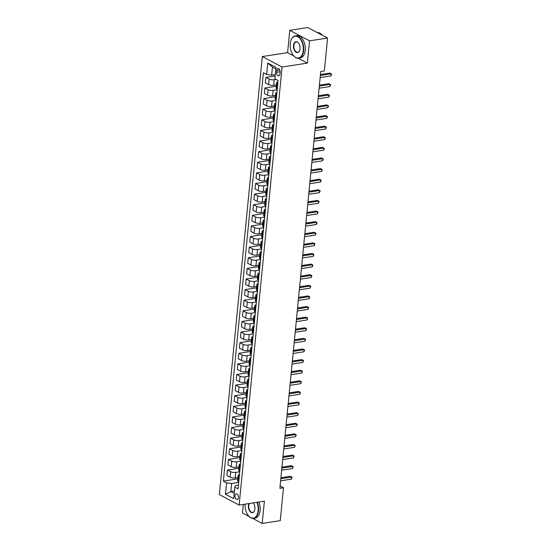 <?xml version="1.0" encoding="UTF-8"?>
<svg xmlns="http://www.w3.org/2000/svg" width="551" height="551" viewBox="0 0 551 551"><rect width="100%" height="100%" fill="white"/><g stroke="black" fill="none" stroke-linecap="round" stroke-linejoin="round"><path stroke-width="0.83" d="M238.459 497.581A2.886 1.694 -98.8 0 0 236.31 493.82A2.886 1.694 -98.8 0 0 235.043 495.769A2.886 1.694 -98.8 0 0 237.192 499.523A2.886 1.694 -98.8 0 0 238.459 497.581M243.287 504.434L242.454 512.96L249.038 516.452M262.317 56.546L219.367 494.591L239.134 505.081L282.084 67.036L262.317 56.546L287.588 52.627L293.752 55.899M298.215 58.268L307.355 63.117L309.538 40.836L289.778 30.346L287.588 52.627M289.778 30.346L307.823 27.55L327.59 38.04L309.538 40.836M327.59 38.04L324.36 70.934L320.751 71.492L279.88 488.317L283.496 487.759L280.115 485.961M276.809 70.397L276.623 72.264A2.796 1.639 -98.8 0 0 278.71 75.907A2.796 1.639 -98.8 0 0 279.936 74.02L280.122 72.153A2.796 1.639 -98.8 0 0 278.035 68.51A2.796 1.639 -98.8 0 0 276.809 70.397L279.777 69.936M275.831 68.882L272.449 67.084L271.657 75.15L266.629 74.461L263.399 72.746L223.362 481.085L237.839 478.84M266.629 74.461L267.752 63L275.982 67.367L274.859 78.827L278.09 80.542L238.053 488.875L234.822 487.16L233.693 498.621L225.469 494.261L226.592 482.8L223.362 481.085M252.661 518.381L262.214 523.45L280.266 520.654L283.496 487.759M262.214 523.45L264.404 501.169L239.134 505.081M307.355 63.117L282.084 67.036M234.822 487.16L235.573 485.583L238.418 485.142M234.444 490.989L230.828 491.547L234.216 493.345M275.273 74.592L271.657 75.15M276.085 79.482L274.191 79.771A3.609 1.171 -174.4 0 1 269.163 79.089L265.933 77.374L275.142 75.948M276.471 84.854L273.647 85.295A3.609 1.171 -174.4 0 1 268.626 84.606L265.389 82.891L265.933 77.374M277.187 89.758L273.151 90.385A3.609 1.171 -174.4 0 1 268.123 89.696L264.893 87.981L276.34 86.211M275.431 95.468L272.607 95.902A3.609 1.171 -174.4 0 1 267.579 95.22L264.349 93.505L264.893 87.981M276.147 100.372L272.111 100.998A3.609 1.171 -174.4 0 1 267.083 100.31L263.853 98.595L275.3 96.824M274.391 106.074L271.567 106.515A3.609 1.171 -174.4 0 1 266.539 105.826L263.309 104.111L263.853 98.595M275.101 110.985L271.064 111.605A3.609 1.171 -174.4 0 1 266.043 110.923L262.813 109.208L274.26 107.431M273.351 116.688L270.527 117.129A3.609 1.171 -174.4 0 1 265.499 116.44L262.269 114.725L262.813 109.208M274.061 121.592L270.024 122.219A3.609 1.171 -174.4 0 1 265.003 121.53L261.773 119.815L273.22 118.045M272.311 127.302L269.487 127.736A3.609 1.171 -174.4 0 1 264.459 127.054L261.229 125.339L261.773 119.815M273.02 132.206L268.984 132.832A3.609 1.171 -174.4 0 1 263.963 132.144L260.733 130.429L272.173 128.659M271.271 137.915L268.447 138.349A3.609 1.171 -174.4 0 1 263.419 137.66L260.189 135.945L260.733 130.429M271.98 142.819L267.944 143.446A3.609 1.171 -174.4 0 1 262.923 142.757L259.693 141.042L271.133 139.265M270.231 148.522L267.407 148.963A3.609 1.171 -174.4 0 1 262.379 148.274L259.149 146.559L259.693 141.042M270.94 153.426L266.904 154.053A3.609 1.171 -174.4 0 1 261.883 153.371L258.646 151.656L270.093 149.879M269.191 159.136L266.367 159.57A3.609 1.171 -174.4 0 1 261.339 158.888L258.109 157.173L258.646 151.656M269.9 164.04L265.864 164.666A3.609 1.171 -174.4 0 1 260.843 163.978L257.606 162.263L269.053 160.493M268.151 169.749L265.327 170.183A3.609 1.171 -174.4 0 1 260.299 169.494L257.069 167.779L257.606 162.263M268.86 174.653L264.824 175.28A3.609 1.171 -174.4 0 1 259.803 174.591L256.566 172.876L268.013 171.106M267.104 180.356L264.28 180.797A3.609 1.171 -174.4 0 1 259.259 180.108L256.029 178.393L256.566 172.876M267.82 185.267L263.784 185.887A3.609 1.171 -174.4 0 1 258.756 185.205L255.526 183.49L266.973 181.713M266.064 190.97L263.24 191.411A3.609 1.171 -174.4 0 1 258.219 190.722L254.989 189.007L255.526 183.49M266.78 195.874L262.744 196.5A3.609 1.171 -174.4 0 1 257.716 195.812L254.486 194.097L265.933 192.327M265.024 201.583L262.2 202.017A3.609 1.171 -174.4 0 1 257.179 201.335L253.949 199.62L254.486 194.097M265.74 206.487L261.704 207.114A3.609 1.171 -174.4 0 1 256.676 206.425L253.446 204.71L264.893 202.94M263.984 212.19L261.16 212.631A3.609 1.171 -174.4 0 1 256.139 211.942L252.909 210.227L253.446 204.71M264.7 217.101L260.664 217.721A3.609 1.171 -174.4 0 1 255.636 217.039L252.406 215.324L263.853 213.547M262.944 222.804L260.12 223.245A3.609 1.171 -174.4 0 1 255.099 222.556L251.862 220.841L252.406 215.324M263.66 227.708L259.624 228.334A3.609 1.171 -174.4 0 1 254.596 227.653L251.366 225.931L262.813 224.161M261.904 233.417L259.08 233.851A3.609 1.171 -174.4 0 1 254.059 233.169L250.822 231.454L251.366 225.931M262.62 238.321L258.584 238.948A3.609 1.171 -174.4 0 1 253.556 238.259L250.326 236.544L261.773 234.774M260.864 244.031L258.04 244.465A3.609 1.171 -174.4 0 1 253.019 243.776L249.782 242.061L250.326 236.544M261.58 248.935L257.544 249.562A3.609 1.171 -174.4 0 1 252.516 248.873L249.286 247.158L260.733 245.381M259.824 254.638L257 255.079A3.609 1.171 -174.4 0 1 251.972 254.39L248.742 252.675L249.286 247.158M260.54 259.549L256.504 260.168A3.609 1.171 -174.4 0 1 251.476 259.487L248.246 257.772L259.693 255.995M258.784 265.251L255.96 265.685A3.609 1.171 -174.4 0 1 250.932 265.003L247.702 263.288L248.246 257.772M259.493 270.155L255.457 270.782A3.609 1.171 -174.4 0 1 250.436 270.093L247.206 268.378L258.653 266.608M257.744 275.865L254.92 276.299A3.609 1.171 -174.4 0 1 249.892 275.61L246.662 273.895L247.206 268.378M258.453 280.769L254.417 281.396A3.609 1.171 -174.4 0 1 249.396 280.707L246.166 278.992L257.613 277.222M256.704 286.472L253.88 286.913A3.609 1.171 -174.4 0 1 248.852 286.224L245.622 284.509L246.166 278.992M257.413 291.383L253.377 292.002A3.609 1.171 -174.4 0 1 248.356 291.321L245.126 289.606L256.566 287.829M255.664 297.085L252.84 297.526A3.609 1.171 -174.4 0 1 247.812 296.837L244.582 295.122L245.126 289.606M256.373 301.989L252.337 302.616A3.609 1.171 -174.4 0 1 247.316 301.927L244.086 300.212L255.526 298.442M254.624 307.699L251.8 308.133A3.609 1.171 -174.4 0 1 246.772 307.451L243.542 305.736L244.086 300.212M255.333 312.603L251.297 313.23A3.609 1.171 -174.4 0 1 246.276 312.541L243.039 310.826L254.486 309.056M253.584 318.306L250.76 318.747A3.609 1.171 -174.4 0 1 245.732 318.058L242.502 316.343L243.039 310.826M254.293 323.217L250.257 323.836A3.609 1.171 -174.4 0 1 245.236 323.155L241.999 321.44L253.446 319.663M252.544 328.919L249.72 329.36A3.609 1.171 -174.4 0 1 244.692 328.671L241.462 326.957L241.999 321.44M253.253 333.823L249.217 334.45A3.609 1.171 -174.4 0 1 244.196 333.768L240.959 332.053L252.406 330.276M251.497 339.533L248.673 339.967A3.609 1.171 -174.4 0 1 243.652 339.285L240.422 337.57L240.959 332.053M252.213 344.437L248.177 345.064A3.609 1.171 -174.4 0 1 243.149 344.375L239.919 342.66L251.366 340.89M250.457 350.147L247.633 350.581A3.609 1.171 -174.4 0 1 242.612 349.892L239.382 348.177L239.919 342.66M251.173 355.051L247.137 355.677A3.609 1.171 -174.4 0 1 242.109 354.989L238.879 353.274L250.326 351.497M249.417 360.753L246.593 361.194A3.609 1.171 -174.4 0 1 241.572 360.506L238.342 358.791L238.879 353.274M250.133 365.664L246.097 366.284A3.609 1.171 -174.4 0 1 241.069 365.602L237.839 363.887L249.286 362.11M248.377 371.367L245.553 371.801A3.609 1.171 -174.4 0 1 240.532 371.119L237.302 369.404L237.839 363.887M249.093 376.271L245.057 376.898A3.609 1.171 -174.4 0 1 240.029 376.209L236.799 374.494L248.246 372.724M247.337 381.981L244.513 382.415A3.609 1.171 -174.4 0 1 239.492 381.726L236.255 380.011L236.799 374.494M248.053 386.885L244.017 387.511A3.609 1.171 -174.4 0 1 238.989 386.823L235.759 385.108L247.206 383.338M246.297 392.587L243.473 393.028A3.609 1.171 -174.4 0 1 238.452 392.34L235.215 390.625L235.759 385.108M247.013 397.498L242.977 398.118A3.609 1.171 -174.4 0 1 237.949 397.436L234.719 395.721L246.166 393.944M245.257 403.201L242.433 403.642A3.609 1.171 -174.4 0 1 237.412 402.953L234.175 401.238L234.719 395.721M245.973 408.105L241.937 408.732A3.609 1.171 -174.4 0 1 236.909 408.043L233.679 406.328L245.126 404.558M244.217 413.815L241.393 414.249A3.609 1.171 -174.4 0 1 236.365 413.567L233.135 411.852L233.679 406.328M244.933 418.719L240.89 419.345A3.609 1.171 -174.4 0 1 235.869 418.657L232.639 416.942L244.086 415.172M243.177 424.422L240.353 424.862A3.609 1.171 -174.4 0 1 235.325 424.174L232.095 422.459L232.639 416.942M243.886 429.332L239.85 429.959A3.609 1.171 -174.4 0 1 234.829 429.27L231.599 427.555L243.046 425.778M242.137 435.035L239.313 435.476A3.609 1.171 -174.4 0 1 234.285 434.787L231.055 433.072L231.599 427.555M242.846 439.939L238.81 440.566A3.609 1.171 -174.4 0 1 233.789 439.884L230.559 438.169L242.006 436.392M241.097 445.649L238.273 446.083A3.609 1.171 -174.4 0 1 233.245 445.401L230.015 443.686L230.559 438.169M241.806 450.553L237.77 451.179A3.609 1.171 -174.4 0 1 232.749 450.491L229.519 448.776L240.959 447.006M240.057 456.262L237.233 456.696A3.609 1.171 -174.4 0 1 232.205 456.008L228.975 454.293L229.519 448.776M240.766 461.166L236.73 461.793A3.609 1.171 -174.4 0 1 231.709 461.104L228.479 459.389L239.919 457.612M239.017 466.869L236.193 467.31A3.609 1.171 -174.4 0 1 231.165 466.621L227.935 464.906L228.479 459.389M239.726 471.78L235.69 472.4A3.609 1.171 -174.4 0 1 230.669 471.718L227.432 470.003L238.879 468.226M237.977 477.483L235.153 477.917A3.609 1.171 -174.4 0 1 230.125 477.235L226.895 475.52L227.432 470.003M238.686 482.387L231.62 483.482L230.828 491.547L225.469 494.261M277.78 83.662L277.387 83.456A3.609 1.171 -174.4 0 1 276.685 82.65A3.609 1.171 -174.4 0 1 277.952 81.906M277.243 89.179L276.85 88.973A3.609 1.171 -174.4 0 1 276.147 88.174L276.685 82.65M276.74 94.276L276.347 94.063A3.609 1.171 -174.4 0 1 275.645 93.264A3.609 1.171 -174.4 0 1 276.912 92.513M276.203 99.793L275.81 99.579A3.609 1.171 -174.4 0 1 275.107 98.781L275.645 93.264M275.7 104.883L275.307 104.676A3.609 1.171 -174.4 0 1 274.605 103.877A3.609 1.171 -174.4 0 1 275.872 103.127M275.163 110.4L274.77 110.193A3.609 1.171 -174.4 0 1 274.067 109.394L274.605 103.877M274.66 115.496L274.267 115.29A3.609 1.171 -174.4 0 1 273.565 114.491A3.609 1.171 -174.4 0 1 274.832 113.74M274.123 121.013L273.73 120.807A3.609 1.171 -174.4 0 1 273.027 120.008L273.565 114.491M273.62 126.11L273.227 125.897A3.609 1.171 -174.4 0 1 272.525 125.098A3.609 1.171 -174.4 0 1 273.792 124.347M273.082 131.627L272.69 131.42A3.609 1.171 -174.4 0 1 271.987 130.615L272.525 125.098M272.58 136.717L272.187 136.51A3.609 1.171 -174.4 0 1 271.485 135.711A3.609 1.171 -174.4 0 1 272.752 134.961M272.042 142.234L271.65 142.027A3.609 1.171 -174.4 0 1 270.947 141.228L271.485 135.711M271.54 147.331L271.147 147.124A3.609 1.171 -174.4 0 1 270.445 146.325A3.609 1.171 -174.4 0 1 271.712 145.574M270.996 152.847L270.603 152.641A3.609 1.171 -174.4 0 1 269.9 151.842L270.445 146.325M270.5 157.944L270.107 157.731A3.609 1.171 -174.4 0 1 269.405 156.932A3.609 1.171 -174.4 0 1 270.672 156.188M269.956 163.461L269.563 163.254A3.609 1.171 -174.4 0 1 268.86 162.455L269.405 156.932M269.46 168.551L269.067 168.344A3.609 1.171 -174.4 0 1 268.365 167.545A3.609 1.171 -174.4 0 1 269.632 166.795M268.916 174.075L268.523 173.861A3.609 1.171 -174.4 0 1 267.82 173.062L268.365 167.545M268.42 179.165L268.027 178.958A3.609 1.171 -174.4 0 1 267.325 178.159A3.609 1.171 -174.4 0 1 268.592 177.408M267.876 184.681L267.483 184.475A3.609 1.171 -174.4 0 1 266.78 183.676L267.325 178.159M267.38 189.778L266.987 189.572A3.609 1.171 -174.4 0 1 266.285 188.766A3.609 1.171 -174.4 0 1 267.552 188.022M266.836 195.295L266.443 195.088A3.609 1.171 -174.4 0 1 265.74 194.289L266.285 188.766M266.34 200.392L265.947 200.178A3.609 1.171 -174.4 0 1 265.245 199.379A3.609 1.171 -174.4 0 1 266.512 198.629M265.796 205.909L265.403 205.695A3.609 1.171 -174.4 0 1 264.7 204.896L265.245 199.379M265.3 210.999L264.907 210.792A3.609 1.171 -174.4 0 1 264.204 209.993A3.609 1.171 -174.4 0 1 265.472 209.242M264.755 216.515L264.363 216.309A3.609 1.171 -174.4 0 1 263.66 215.51L264.204 209.993M264.26 221.612L263.867 221.406A3.609 1.171 -174.4 0 1 263.164 220.607A3.609 1.171 -174.4 0 1 264.432 219.856M263.715 227.129L263.323 226.922A3.609 1.171 -174.4 0 1 262.62 226.124L263.164 220.607M263.22 232.226L262.82 232.012A3.609 1.171 -174.4 0 1 262.118 231.213A3.609 1.171 -174.4 0 1 263.392 230.463M262.675 237.743L262.283 237.536A3.609 1.171 -174.4 0 1 261.58 236.73L262.118 231.213M262.173 242.833L261.78 242.626A3.609 1.171 -174.4 0 1 261.078 241.827A3.609 1.171 -174.4 0 1 262.345 241.076M261.635 248.349L261.243 248.143A3.609 1.171 -174.4 0 1 260.54 247.344L261.078 241.827M261.133 253.446L260.74 253.24A3.609 1.171 -174.4 0 1 260.038 252.441A3.609 1.171 -174.4 0 1 261.305 251.69M260.595 258.963L260.203 258.756A3.609 1.171 -174.4 0 1 259.5 257.958L260.038 252.441M260.093 264.06L259.7 263.846A3.609 1.171 -174.4 0 1 258.998 263.047A3.609 1.171 -174.4 0 1 260.265 262.304M259.555 269.577L259.163 269.37A3.609 1.171 -174.4 0 1 258.46 268.571L258.998 263.047M259.053 274.667L258.66 274.46A3.609 1.171 -174.4 0 1 257.958 273.661A3.609 1.171 -174.4 0 1 259.225 272.91M258.515 280.19L258.123 279.977A3.609 1.171 -174.4 0 1 257.42 279.178L257.958 273.661M258.013 285.28L257.62 285.074A3.609 1.171 -174.4 0 1 256.918 284.275A3.609 1.171 -174.4 0 1 258.185 283.524M257.475 290.797L257.083 290.591A3.609 1.171 -174.4 0 1 256.38 289.792L256.918 284.275M256.973 295.894L256.58 295.687A3.609 1.171 -174.4 0 1 255.878 294.881A3.609 1.171 -174.4 0 1 257.145 294.138M256.435 301.411L256.043 301.204A3.609 1.171 -174.4 0 1 255.34 300.405L255.878 294.881M255.933 306.508L255.54 306.294A3.609 1.171 -174.4 0 1 254.837 305.495A3.609 1.171 -174.4 0 1 256.105 304.744M255.388 312.024L254.996 311.811A3.609 1.171 -174.4 0 1 254.293 311.012L254.837 305.495M254.893 317.114L254.5 316.908A3.609 1.171 -174.4 0 1 253.797 316.109A3.609 1.171 -174.4 0 1 255.065 315.358M254.348 322.631L253.956 322.425A3.609 1.171 -174.4 0 1 253.253 321.626L253.797 316.109M253.853 327.728L253.46 327.521A3.609 1.171 -174.4 0 1 252.757 326.722A3.609 1.171 -174.4 0 1 254.025 325.972M253.308 333.245L252.916 333.038A3.609 1.171 -174.4 0 1 252.213 332.239L252.757 326.722M252.813 338.342L252.42 338.128A3.609 1.171 -174.4 0 1 251.717 337.329A3.609 1.171 -174.4 0 1 252.985 336.578M252.268 343.858L251.876 343.652A3.609 1.171 -174.4 0 1 251.173 342.846L251.717 337.329M251.773 348.948L251.38 348.742A3.609 1.171 -174.4 0 1 250.677 347.943A3.609 1.171 -174.4 0 1 251.945 347.192M251.228 354.472L250.836 354.259A3.609 1.171 -174.4 0 1 250.133 353.46L250.677 347.943M250.733 359.562L250.34 359.355A3.609 1.171 -174.4 0 1 249.637 358.556A3.609 1.171 -174.4 0 1 250.905 357.806M250.188 365.079L249.796 364.872A3.609 1.171 -174.4 0 1 249.093 364.073L249.637 358.556M249.693 370.176L249.3 369.962A3.609 1.171 -174.4 0 1 248.597 369.163A3.609 1.171 -174.4 0 1 249.865 368.419M249.148 375.692L248.756 375.486A3.609 1.171 -174.4 0 1 248.053 374.687L248.597 369.163M248.653 380.782L248.26 380.576A3.609 1.171 -174.4 0 1 247.557 379.777A3.609 1.171 -174.4 0 1 248.825 379.026M248.108 386.306L247.716 386.093A3.609 1.171 -174.4 0 1 247.013 385.294L247.557 379.777M247.606 391.396L247.213 391.189A3.609 1.171 -174.4 0 1 246.511 390.39A3.609 1.171 -174.4 0 1 247.785 389.64M247.068 396.913L246.676 396.706A3.609 1.171 -174.4 0 1 245.973 395.907L246.511 390.39M246.566 402.01L246.173 401.803A3.609 1.171 -174.4 0 1 245.47 401.004A3.609 1.171 -174.4 0 1 246.738 400.253M246.028 407.526L245.636 407.32A3.609 1.171 -174.4 0 1 244.933 406.521L245.47 401.004M245.526 412.623L245.133 412.41A3.609 1.171 -174.4 0 1 244.43 411.611A3.609 1.171 -174.4 0 1 245.698 410.86M244.988 418.14L244.596 417.927A3.609 1.171 -174.4 0 1 243.893 417.128L244.43 411.611M244.486 423.23L244.093 423.023A3.609 1.171 -174.4 0 1 243.39 422.224A3.609 1.171 -174.4 0 1 244.658 421.474M243.948 428.747L243.556 428.54A3.609 1.171 -174.4 0 1 242.853 427.741L243.39 422.224M243.446 433.844L243.053 433.637A3.609 1.171 -174.4 0 1 242.35 432.838A3.609 1.171 -174.4 0 1 243.618 432.087M242.908 439.361L242.516 439.154A3.609 1.171 -174.4 0 1 241.813 438.355L242.35 432.838M242.406 444.457L242.013 444.244A3.609 1.171 -174.4 0 1 241.31 443.445A3.609 1.171 -174.4 0 1 242.578 442.694M241.868 449.974L241.476 449.768A3.609 1.171 -174.4 0 1 240.773 448.962L241.31 443.445M241.366 455.064L240.973 454.857A3.609 1.171 -174.4 0 1 240.27 454.058A3.609 1.171 -174.4 0 1 241.538 453.308M240.828 460.588L240.436 460.374A3.609 1.171 -174.4 0 1 239.733 459.575L240.27 454.058M240.326 465.678L239.933 465.471A3.609 1.171 -174.4 0 1 239.23 464.672A3.609 1.171 -174.4 0 1 240.498 463.921M239.781 471.195L239.389 470.988A3.609 1.171 -174.4 0 1 238.686 470.189L239.23 464.672M239.286 476.291L238.893 476.078A3.609 1.171 -174.4 0 1 238.19 475.279A3.609 1.171 -174.4 0 1 239.458 474.535M226.592 482.8L231.62 483.482M238.741 481.808L238.349 481.602A3.609 1.171 -174.4 0 1 237.646 480.803L238.19 475.279M272.449 67.084L267.752 63M320.365 75.459L331.158 73.786L330.951 75.907L320.159 77.581M320.455 74.53L329.822 73.076L331.633 74.068L330.951 75.907M319.325 86.066L330.118 84.399L329.904 86.521L319.119 88.194M319.415 85.143L328.782 83.69L330.593 84.675L329.904 86.521M318.285 96.68L329.078 95.006L328.864 97.134L318.079 98.801M318.375 95.75L327.742 94.304L329.553 95.289L328.864 97.134M317.245 107.293L328.038 105.62L327.824 107.741L317.032 109.415M317.335 106.364L326.702 104.91L328.513 105.902L327.824 107.741M316.205 117.907L326.991 116.233L326.784 118.355L315.992 120.028M316.295 116.977L325.662 115.524L327.473 116.509L326.784 118.355M303.264 50.575A11.006 6.454 -98.8 0 0 298.876 37.516A11.006 6.454 -98.8 0 0 290.969 40.333A11.006 6.454 -98.8 0 0 290.232 43.66A11.006 6.454 -98.8 0 0 293.297 55.334A11.006 6.454 -98.8 0 0 303.264 50.575M291.011 40.23A11.275 6.612 81.2 0 1 291.045 40.133A11.275 6.612 81.2 0 1 295.24 35.946A11.275 6.612 81.2 0 1 303.642 50.63A11.275 6.612 81.2 0 1 298.69 58.227A11.275 6.612 81.2 0 1 293.428 55.506A11.275 6.612 81.2 0 1 293.359 55.417M300.006 48.846A5.503 3.223 81.2 0 1 299.641 50.513A5.503 3.223 81.2 0 1 295.68 51.918A5.503 3.223 81.2 0 1 293.49 45.389A5.503 3.223 81.2 0 1 298.477 43.012A5.503 3.223 81.2 0 1 300.006 48.846M298.539 43.095A5.234 3.065 -98.8 0 0 296.162 41.917A5.234 3.065 -98.8 0 0 293.869 45.444A5.234 3.065 -98.8 0 0 297.767 52.255A5.234 3.065 -98.8 0 0 299.675 50.41M317.231 32.543A11.275 6.612 81.2 0 1 322.239 35.202M295.24 35.946L296.831 35.698A11.275 6.612 81.2 0 1 305.233 50.382A11.275 6.612 81.2 0 1 300.281 57.979L298.69 58.227M245.085 504.158A11.006 6.454 -98.8 0 0 248.177 515.454A11.006 6.454 -98.8 0 0 258.15 510.694A11.006 6.454 -98.8 0 0 256.945 502.319M257.331 502.264A11.275 6.612 81.2 0 1 258.529 510.749A11.275 6.612 81.2 0 1 253.577 518.346A11.275 6.612 81.2 0 1 248.315 515.626A11.275 6.612 81.2 0 1 248.246 515.536M253.178 502.905A5.503 3.223 81.2 0 1 253.364 503.125A5.503 3.223 81.2 0 1 254.893 508.966A5.503 3.223 81.2 0 1 254.521 510.632A5.503 3.223 81.2 0 1 250.567 512.037A5.503 3.223 81.2 0 1 248.377 505.508A5.503 3.223 81.2 0 1 248.852 503.573M249.307 503.504A5.234 3.065 -98.8 0 0 248.749 505.556A5.234 3.065 -98.8 0 0 252.654 512.375A5.234 3.065 -98.8 0 0 254.562 510.529M258.915 502.016A11.275 6.612 81.2 0 1 260.113 510.502A11.275 6.612 81.2 0 1 255.168 518.098L253.577 518.346M315.165 128.514L325.951 126.847L325.744 128.968L314.952 130.635M315.255 127.584L324.622 126.138L326.426 127.123L325.744 128.968M314.125 139.127L324.911 137.454L324.704 139.575L313.912 141.249M314.215 138.198L323.575 136.744L325.386 137.736L324.704 139.575M313.078 149.741L323.871 148.067L323.664 150.189L312.872 151.862M313.175 148.811L322.535 147.358L324.346 148.343L323.664 150.189M312.038 160.348L322.831 158.681L322.624 160.802L311.832 162.476M312.135 159.418L321.495 157.972L323.306 158.957L322.624 160.802M310.998 170.962L321.791 169.288L321.584 171.416L310.792 173.083M311.095 170.032L320.455 168.578L322.266 169.57L321.584 171.416M309.958 181.575L320.751 179.901L320.544 182.023L309.752 183.697M310.048 180.645L319.415 179.192L321.226 180.184L320.544 182.023M308.918 192.189L319.711 190.515L319.504 192.636L308.712 194.31M309.008 191.259L318.375 189.806L320.186 190.791L319.504 192.636M307.878 202.796L318.671 201.122L318.464 203.25L307.672 204.917M307.968 201.866L317.335 200.419L319.146 201.404L318.464 203.25M306.838 213.409L317.631 211.736L317.424 213.857L306.631 215.531M306.928 212.479L316.295 211.026L318.106 212.018L317.424 213.857M305.798 224.023L316.591 222.349L316.384 224.471L305.591 226.144M305.888 223.093L315.255 221.64L317.066 222.625L316.384 224.471M304.758 234.63L315.551 232.963L315.344 235.084L304.551 236.751M304.848 233.7L314.215 232.253L316.026 233.238L315.344 235.084M303.718 245.243L314.511 243.57L314.297 245.691L303.511 247.365M303.808 244.313L313.175 242.86L314.986 243.852L314.297 245.691M302.678 255.857L313.471 254.183L313.257 256.305L302.471 257.978M302.768 254.927L312.135 253.474L313.946 254.459L313.257 256.305M301.638 266.464L312.431 264.797L312.217 266.918L301.425 268.592M301.728 265.534L311.095 264.087L312.906 265.072L312.217 266.918M300.598 277.077L311.384 275.404L311.177 277.532L300.385 279.199M300.688 276.147L310.055 274.694L311.866 275.686L311.177 277.532M299.558 287.691L310.344 286.017L310.137 288.139L299.345 289.812M299.648 286.761L309.015 285.308L310.819 286.3L310.137 288.139M298.511 298.305L309.304 296.631L309.097 298.752L298.305 300.426M298.608 297.375L307.968 295.921L309.779 296.906L309.097 298.752M297.471 308.911L308.264 307.244L308.057 309.366L297.264 311.033M297.568 307.981L306.928 306.535L308.739 307.52L308.057 309.366M296.431 319.525L307.224 317.851L307.017 319.973L296.224 321.646M296.528 318.595L305.888 317.142L307.699 318.134L307.017 319.973M295.391 330.139L306.184 328.465L305.977 330.586L295.184 332.26M295.488 329.209L304.848 327.755L306.659 328.74L305.977 330.586M294.351 340.745L305.144 339.079L304.937 341.2L294.144 342.867M294.441 339.815L303.808 338.369L305.619 339.354L304.937 341.2M293.311 351.359L304.104 349.685L303.897 351.807L293.104 353.48M293.401 350.429L302.768 348.976L304.579 349.968L303.897 351.807M292.271 361.973L303.064 360.299L302.857 362.42L292.064 364.094M292.361 361.043L301.728 359.589L303.539 360.574L302.857 362.42M291.231 372.579L302.024 370.913L301.817 373.034L291.024 374.708M291.321 371.649L300.688 370.203L302.499 371.188L301.817 373.034M290.191 383.193L300.984 381.519L300.777 383.648L289.984 385.314M290.281 382.263L299.648 380.817L301.459 381.802L300.777 383.648M289.151 393.807L299.944 392.133L299.737 394.254L288.944 395.928M289.241 392.877L298.608 391.424L300.419 392.415L299.737 394.254M288.111 404.42L298.904 402.747L298.69 404.868L287.904 406.542M288.201 403.49L297.568 402.037L299.379 403.022L298.69 404.868M287.071 415.027L297.864 413.36L297.65 415.482L286.864 417.148M287.161 414.097L296.528 412.651L298.339 413.636L297.65 415.482M286.031 425.641L296.824 423.967L296.61 426.088L285.817 427.762M286.121 424.711L295.488 423.258L297.299 424.249L296.61 426.088M284.991 436.254L295.777 434.581L295.57 436.702L284.777 438.376M285.081 435.324L294.448 433.871L296.252 434.856L295.57 436.702M283.951 446.861L294.737 445.194L294.53 447.316L283.737 448.982M284.04 445.931L293.407 444.485L295.212 445.47L294.53 447.316M282.904 457.475L293.697 455.801L293.49 457.922L282.697 459.596M283 456.545L292.361 455.092L294.172 456.083L293.49 457.922M281.864 468.088L292.657 466.415L292.45 468.536L281.657 470.21M281.96 467.158L291.321 465.705L293.132 466.69L292.45 468.536M280.824 478.695L291.617 477.028L291.41 479.15L280.617 480.823M280.92 477.765L290.281 476.319L292.092 477.304L291.41 479.15M273.647 85.295L274.191 79.771M272.607 95.902L273.151 90.385M271.567 106.515L272.111 100.998M270.527 117.129L271.064 111.605M269.487 127.736L270.024 122.219M268.447 138.349L268.984 132.832M267.407 148.963L267.944 143.446M266.367 159.57L266.904 154.053M265.327 170.183L265.864 164.666M264.28 180.797L264.824 175.28M263.24 191.411L263.784 185.887M262.2 202.017L262.744 196.5M261.16 212.631L261.704 207.114M260.12 223.245L260.664 217.721M259.08 233.851L259.624 228.334M258.04 244.465L258.584 238.948M257 255.079L257.544 249.562M255.96 265.685L256.504 260.168M254.92 276.299L255.457 270.782M253.88 286.913L254.417 281.396M252.84 297.526L253.377 292.002M251.8 308.133L252.337 302.616M250.76 318.747L251.297 313.23M249.72 329.36L250.257 323.836M248.673 339.967L249.217 334.45M247.633 350.581L248.177 345.064M246.593 361.194L247.137 355.677M245.553 371.801L246.097 366.284M244.513 382.415L245.057 376.898M243.473 393.028L244.017 387.511M242.433 403.642L242.977 398.118M241.393 414.249L241.937 408.732M240.353 424.862L240.89 419.345M239.313 435.476L239.85 429.959M238.273 446.083L238.81 440.566M237.233 456.696L237.77 451.179M236.193 467.31L236.73 461.793M235.153 477.917L235.69 472.4M268.626 84.606L269.163 79.089M276.85 88.973L277.387 83.456M275.81 99.579L276.347 94.063M267.579 95.22L268.123 89.696M274.77 110.193L275.307 104.676M266.539 105.826L267.083 100.31M273.73 120.807L274.267 115.29M265.499 116.44L266.043 110.923M272.69 131.42L273.227 125.897M264.459 127.054L265.003 121.53M271.65 142.027L272.187 136.51M263.419 137.66L263.963 132.144M270.603 152.641L271.147 147.124M262.379 148.274L262.923 142.757M269.563 163.254L270.107 157.731M261.339 158.888L261.883 153.371M268.523 173.861L269.067 168.344M260.299 169.494L260.843 163.978M267.483 184.475L268.027 178.958M259.259 180.108L259.803 174.591M266.443 195.088L266.987 189.572M258.219 190.722L258.756 185.205M265.403 205.695L265.947 200.178M257.179 201.335L257.716 195.812M264.363 216.309L264.907 210.792M256.139 211.942L256.676 206.425M263.323 226.922L263.867 221.406M255.099 222.556L255.636 217.039M262.283 237.536L262.82 232.012M254.059 233.169L254.596 227.653M261.243 248.143L261.78 242.626M253.019 243.776L253.556 238.259M260.203 258.756L260.74 253.24M251.972 254.39L252.516 248.873M259.163 269.37L259.7 263.846M250.932 265.003L251.476 259.487M258.123 279.977L258.66 274.46M249.892 275.61L250.436 270.093M257.083 290.591L257.62 285.074M248.852 286.224L249.396 280.707M256.043 301.204L256.58 295.687M247.812 296.837L248.356 291.321M254.996 311.811L255.54 306.294M246.772 307.451L247.316 301.927M253.956 322.425L254.5 316.908M245.732 318.058L246.276 312.541M252.916 333.038L253.46 327.521M244.692 328.671L245.236 323.155M251.876 343.652L252.42 338.128M243.652 339.285L244.196 333.768M250.836 354.259L251.38 348.742M242.612 349.892L243.149 344.375M249.796 364.872L250.34 359.355M241.572 360.506L242.109 354.989M248.756 375.486L249.3 369.962M240.532 371.119L241.069 365.602M247.716 386.093L248.26 380.576M239.492 381.726L240.029 376.209M246.676 396.706L247.213 391.189M238.452 392.34L238.989 386.823M245.636 407.32L246.173 401.803M237.412 402.953L237.949 397.436M244.596 417.927L245.133 412.41M236.365 413.567L236.909 408.043M243.556 428.54L244.093 423.023M235.325 424.174L235.869 418.657M242.516 439.154L243.053 433.637M234.285 434.787L234.829 429.27M241.476 449.768L242.013 444.244M233.245 445.401L233.789 439.884M240.436 460.374L240.973 454.857M232.205 456.008L232.749 450.491M239.389 470.988L239.933 465.471M231.165 466.621L231.709 461.104M238.349 481.602L238.893 476.078M230.125 477.235L230.669 471.718M280.142 71.72L276.623 72.264"/></g></svg>
